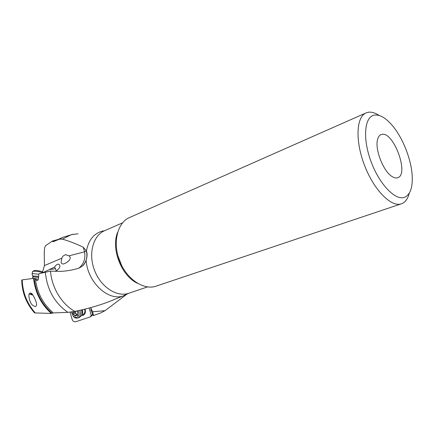 <?xml version="1.0" encoding="UTF-8"?>
<svg xmlns="http://www.w3.org/2000/svg" width="434" height="434" viewBox="0 0 434 434"><rect width="100%" height="100%" fill="white"/><g stroke="black" fill="none" stroke-linecap="round" stroke-linejoin="round"><path stroke-width="0.65" d="M73.221 234.219L62.675 237.376L53.029 241.792L52.471 241.038L45.641 245.622L44.659 247.727L44.246 252.832L44.452 265.559L42.527 271.917M55.216 271.402L56.474 270.718C59.241 268.717 60.342 266.905 59.773 265.272L58.888 264.273C57.543 263.867 56.1 264.8 54.559 267.084L43.34 272.471M56.366 270.783L54.559 267.084M44.452 265.559L61.872 258.192L61.275 261.447C60.858 263.053 61.579 263.91 63.435 264.018C70.21 261.539 70.671 257.856 69.955 257.026L69.125 255.81L84.549 251.845L83.252 247.228C76.216 243.821 69.261 241.13 62.398 239.15L59.366 239.21L62.724 237.355M128.838 293.243L122.61 296.151C107.54 300.881 87.413 281.731 86.122 260.286C84.966 263.123 83.729 265.06 82.411 266.102L78.831 268.185C83.789 264.149 85.693 258.702 84.549 251.845L86.323 250.781L83.252 247.223M78.831 268.185C72.608 270.084 66.456 271.142 60.38 271.369L50.415 271.114L39.315 273.642L38.772 274.245L38.539 277.689C38.49 279.567 37.921 280.559 36.841 280.668L35.306 278.568C37.058 292.673 43.047 304.12 53.279 312.919L67.894 312.35L74.93 311.411C90.749 308.069 104.258 303.936 115.449 299.01L122.61 296.151M53.707 241.478L59.366 239.21M61.872 258.192C62.176 256.678 63.413 255.517 65.583 254.715L69.125 255.81M92.86 314.731L90.44 316.842L90.994 315.626L92.751 314.466M70.113 312.165L72.049 319.142C72.803 321.176 74.008 322.055 75.662 321.768L90.44 316.842M89.192 308.059L91.254 315.496M81.473 315.513L83.013 315.393C85.227 314.297 85.899 312.214 85.031 309.138M91.075 307.543L90.907 308.379L92.626 311.758L104.99 310.695L126.327 294.594M34.302 312.61L35.29 312.963L51.304 313.408C41.1 304.294 35.192 292.624 33.581 278.395L35.306 278.568M53.279 312.919L51.304 313.408M21.727 280.201L22.226 279.849L33.581 278.395M38.284 279.398L35.382 278.563M86.122 260.286C87.288 256.689 87.386 253.597 86.42 251.004L86.323 250.781M52.471 241.038L58.107 239.465M44.659 247.727L44.246 252.832M104.99 310.695L100.422 313.082L93.207 315.589L90.928 309.968L90.907 308.379M92.626 311.758L93.543 315.561M366.036 112.921L129.451 217.57C117.364 222.691 112.417 242.666 119.605 260.915C126.641 279.225 143.779 290.574 156.137 286.147L401.401 203.806C391.452 207.566 374.2 190.423 364.696 165.815C355.072 141.262 356.178 116.92 366.036 112.921L368.298 112.254C371.564 111.777 375.155 112.835 379.066 115.422M409.273 193.184C407.922 198.566 405.486 202.032 401.971 203.589L401.401 203.806M404.83 197.193C395.781 201.262 379.43 184.586 370.951 161.318C362.33 138.093 364.517 116.383 374.537 115.075C380.325 114.451 386.645 118.406 393.486 126.934C403.24 139.173 411.047 159.229 412.137 174.859C412.908 186.935 410.472 194.378 404.83 197.193M397.658 177.75C409.587 174.571 393.426 130.862 381.665 134.404C379.701 134.865 378.345 136.542 377.585 139.428C374.656 149.117 383.309 171.354 392.005 176.486C394.148 177.875 396.03 178.293 397.658 177.75M31.611 293.395L31.573 293.351C32.653 294.48 33.89 296.612 35.295 299.742C36.494 302.737 36.863 304.684 36.407 305.585C35.724 306.93 34.351 306.702 32.295 304.89C30.092 303.469 28.101 295.814 29.224 293.753L29.447 293.579C29.295 294.008 30.445 294.512 32.886 295.087M31.281 293.373L30.179 293.004L29.61 293.482M32.908 295.125L29.23 293.726M82.921 314.509L83.002 314.482C84.798 313.516 85.324 311.775 84.581 309.252M32.36 294.312L31.259 293.709L31.747 293.536M32.176 274.44L32.089 273.968L32.957 273.659L38.821 274.185M42.863 272.829C39.527 271.619 36.391 271.098 33.467 271.25L32.539 271.825M43.422 272.698L43.411 272.677C43.763 271.776 36.928 270.089 34.584 270.507L33.928 270.713M78.104 317.905L79.493 317.352L81.304 315.811C82.265 314.091 82.297 312.16 81.413 310.006M79.823 310.37C81.174 313.956 80.567 316.484 78.001 317.943L77.887 317.986C76.319 318.437 74.827 317.965 73.411 316.565L71.458 311.997M78.315 310.706C79.644 313.809 79.178 315.995 76.899 317.259C75.619 317.634 74.393 317.243 73.232 316.098L71.626 311.975M73.297 311.721L72.923 313.022L73.335 314.189L75.342 316.18L76.194 315.247L77.458 315.458L77.784 312.664L77.371 311.493L76.525 311.086M74.626 315.567L77.046 314.623L77.095 314.894M77.046 314.623L75.142 312.816L75.831 311.227M49.297 269.579L55.579 268.706M92.578 314.574L90.56 316.315M67.894 312.35C54.603 303.073 47.084 289.711 45.337 272.259M50.534 271.125C51.641 287.617 61.921 304.424 74.93 311.411M86.42 251.004C88.449 240.365 93.598 233.78 101.865 231.246L104.589 230.714M78.055 233.774L71.42 234.626L62.398 239.15M52.622 241.44L56.61 240.148M122.578 222.816L104.507 230.752C92.984 235.619 88.075 253.993 94.623 270.604C101.024 287.27 117.055 297.474 128.822 293.248L147.457 286.939M137.323 283.234C121.346 275.796 110.816 248.649 117.598 232.385M51.977 313.185C41.783 304.207 35.859 292.646 34.205 278.498M22.226 279.849C22.633 292.462 26.984 303.502 35.29 312.963M38.528 277.407L33.564 276.881L32.865 277.304M32.897 276.55L33.543 275.959L38.409 276.425M82.21 309.822C82.959 311.693 82.829 313.288 81.831 314.607M81.918 314.276L81.831 309.914M77.057 315.393L77.729 315.133M73.335 314.189L75.76 313.25M72.923 313.022L75.348 312.089M60.38 271.331L59.935 271.386M58.888 264.273L59.615 264.968M82.411 266.102C86.523 261.718 87.814 256.624 86.285 250.825L86.171 250.461M121.748 265.7L117.912 255.805M65.583 254.715L66.055 254.66M34.47 312.8C26.284 303.409 22.042 292.489 21.727 280.033M36.57 304.804L36.407 305.585M31.259 293.709L30.83 293.086M32.04 274.044L32.81 276.263L32.61 278.514M32.599 271.565L32.089 273.968M34.004 270.664L32.762 271.44M81.706 314.992L83.073 314.449M73.232 316.098L73.411 316.565M77.691 314.661L76.167 315.258"/></g></svg>
